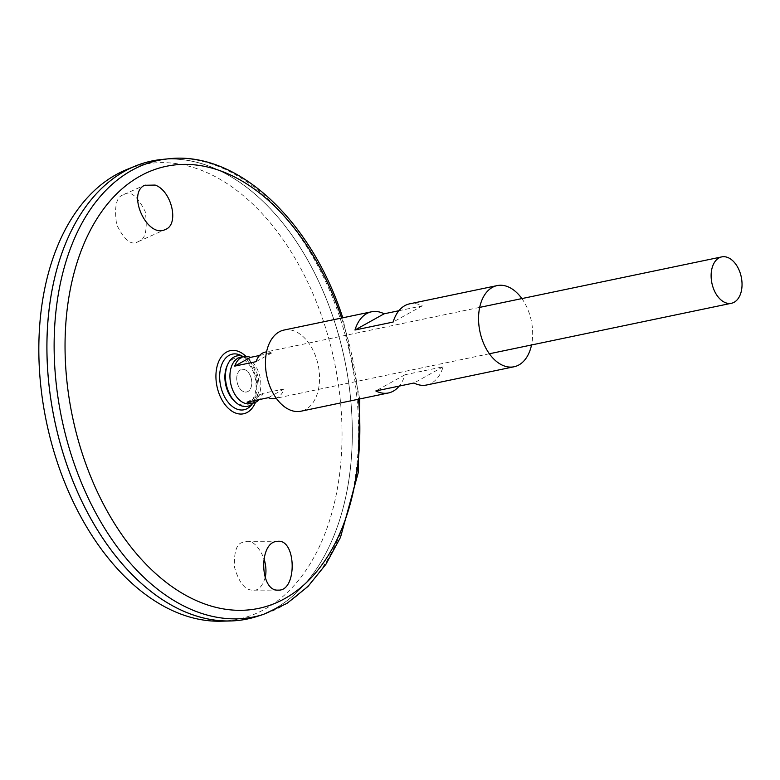 <?xml version="1.0" encoding="UTF-8"?>
<svg xmlns="http://www.w3.org/2000/svg" width="780" height="780" viewBox="0 0 780 780"><rect width="100%" height="100%" fill="white"/><g stroke="black" fill="none" stroke-linecap="round" stroke-linejoin="round"><path stroke-width="0.58" stroke-dasharray="3.9 2.92" d="M250.828 377.042A11.544 7.312 -101.8 0 1 244.189 391.862A11.544 7.312 -101.8 0 1 237.783 373.162A11.544 7.312 -101.8 0 1 250.828 377.042A11.544 7.312 -101.8 0 1 244.189 391.862A11.544 7.312 -101.8 0 1 237.783 373.162A11.544 7.312 -101.8 0 1 250.828 377.042M227.097 365.82A23.897 15.132 -101.8 0 1 254.065 373.922A23.897 15.132 -101.8 0 1 252.135 400.159A23.897 15.132 -101.8 0 1 234.468 401.183M243.643 356.626A25.74 16.302 -101.8 0 1 256.873 372.976A25.74 16.302 -101.8 0 1 253.315 402.997M521.869 298.584A41.457 26.257 -101.8 0 1 529.191 313.063A41.457 26.257 -101.8 0 1 531.541 344.965M284.037 330.047A41.457 26.257 -101.8 0 1 316.075 357.523A41.457 26.257 -101.8 0 1 300.963 411.216M398.892 310.723L422.282 305.848A41.457 26.257 78.2 0 0 409.656 303.839M426.592 385.008A41.457 26.257 78.2 0 0 443.137 366.785L405.005 374.741A41.457 26.257 -101.8 0 1 399.214 386.081M405.005 374.741L375.833 390.956M443.137 366.785L413.975 383.009M422.282 305.848L393.11 322.062M242.2 356.128A28.431 18.008 -101.8 0 1 254.387 372.957A28.431 18.008 -101.8 0 1 252.184 404.03M161.684 159.481A233.932 148.151 -101.8 0 1 332.68 316.017A233.932 148.151 -101.8 0 1 257 616.463M53.479 283.16A233.903 148.132 -101.8 0 1 151.837 161.031A233.932 148.151 -101.8 0 1 332.651 316.027A233.903 148.132 -101.8 0 1 247.387 618.979A233.903 148.132 -101.8 0 1 54.61 420.244A233.903 148.132 -101.8 0 1 151.866 161.031A233.903 148.132 -101.8 0 1 332.66 316.027A233.932 148.151 -101.8 0 1 247.377 619.008M151.866 161.031L151.837 161.031A233.903 148.132 -101.8 0 1 332.641 316.036A233.903 148.132 -101.8 0 1 247.357 618.979A233.903 148.132 -101.8 0 1 108.381 546.361M126.76 169.543A232.226 147.079 -101.8 0 1 322.51 318.474A232.226 147.079 -101.8 0 1 220.974 621.202M122.986 194.932C116.279 197.086 114.153 206.963 116.62 224.582C124.352 240.201 131.508 245.905 138.07 241.663L138.85 241.274C145.548 239.128 147.674 229.261 145.226 211.672C137.514 196.034 130.357 190.32 123.786 194.532L122.986 194.932M265.171 577.59C262.285 586.589 258.258 590.782 253.081 590.158C245.115 590.421 238.894 582.64 234.4 566.826C234 552.26 236.535 544.167 242.005 542.568L246.782 541.31C252.973 540.755 258.706 546.478 263.991 558.48M240.552 357.269A23.692 15.005 -101.8 0 1 258.863 372.967A23.692 15.005 -101.8 0 1 250.224 403.65M259.574 355.475L271.752 352.94A23.692 15.005 78.2 0 0 265.229 352.121M274.901 398.502A23.692 15.005 78.2 0 0 284.086 388.947L262.772 393.393A23.692 15.005 -101.8 0 1 259.243 399.584M284.086 388.947L268.378 397.683M262.772 393.393L247.065 402.129M271.752 352.94L256.045 361.666M341.601 318.035A225.82 143.013 -101.8 0 1 358.527 399.204M245.905 356.363A32.263 20.436 -101.8 0 1 255.333 372.011A32.263 20.436 -101.8 0 1 255.489 402.334M168.529 158.798A233.201 147.693 -101.8 0 1 338.988 314.847A233.201 147.693 -101.8 0 1 263.552 614.357M359.726 398.96L342.79 317.791M479.68 307.388L266.565 351.839M489.362 353.769L276.247 398.219M278.08 541.252L246.792 541.31M278.177 590.109L253.081 590.158M138.05 241.673L165.37 229.466M123.786 194.532L145.431 184.86"/><path stroke-width="1.17" d="M253.315 402.997A25.74 16.302 -101.8 0 1 235.755 402.344L234.468 401.183A23.897 15.132 -101.8 0 1 227.097 365.82L227.809 364.24A25.74 16.302 -101.8 0 1 243.643 356.626M235.755 402.344A25.74 16.302 -101.8 0 1 227.809 364.24M531.541 344.965A41.457 26.257 -101.8 0 1 514.078 366.756A41.457 26.257 -101.8 0 1 479.915 331.539A41.457 26.257 -101.8 0 1 497.152 285.597A41.457 26.257 -101.8 0 1 521.869 298.584M399.214 386.081A41.457 26.257 -101.8 0 1 388.45 392.964L300.963 411.216A41.457 26.257 -101.8 0 1 266.799 375.989A41.457 26.257 -101.8 0 1 284.037 330.047L371.524 311.795A41.457 26.257 -101.8 0 1 384.14 313.804L398.892 310.723M497.152 285.597L409.656 303.839A41.457 26.257 78.2 0 0 393.11 322.062L354.968 330.018A41.457 26.257 -101.8 0 1 371.524 311.795M388.45 392.964A41.457 26.257 -101.8 0 1 375.833 390.956L413.975 383.009A41.457 26.257 78.2 0 0 426.592 385.008L514.078 366.756M384.14 313.804L354.968 330.018M155.161 185.075C171.6 190.71 179.614 224.562 165.37 229.466C147.595 239.099 126.38 193.625 144.631 185.26L155.161 185.075M276.188 541.466C258.443 543.787 260.149 591.718 278.177 590.109C297.131 591.581 296.595 539.721 278.08 541.252L276.188 541.466M252.184 404.03A28.431 18.008 -101.8 0 1 228.501 402.724A28.431 18.008 -101.8 0 1 221.003 366.795A28.431 18.008 -101.8 0 1 242.2 356.128M168.529 158.798A233.201 147.693 -101.8 0 0 61.776 418.753A233.201 147.693 -101.8 0 0 263.552 614.357L257 616.463A233.932 148.151 -101.8 0 1 54.59 420.254A233.932 148.151 -101.8 0 1 161.684 159.481L168.529 158.798C236.691 150.725 310.05 219.121 341.815 314.886L342.79 317.791M108.381 546.361A233.903 148.132 -101.8 0 1 53.479 283.16M247.377 619.008A233.932 148.151 -101.8 0 1 230.373 620.968A233.932 148.151 -101.8 0 1 54.571 420.254A233.932 148.151 -101.8 0 1 135.476 166.003A233.932 148.151 -101.8 0 1 151.846 161.002M230.373 620.968L220.974 621.202A232.226 147.079 -101.8 0 1 46.449 421.951A232.226 147.079 -101.8 0 1 126.76 169.543L135.476 166.003M263.991 558.48C266.116 565.695 266.516 572.062 265.171 577.59M740.054 272.59A23.692 15.005 -101.8 0 1 731.416 303.274A23.692 15.005 -101.8 0 1 711.896 283.15A23.692 15.005 -101.8 0 1 721.744 256.893A23.692 15.005 -101.8 0 1 740.054 272.59M259.243 399.584A23.692 15.005 -101.8 0 1 253.588 402.948L250.224 403.65A23.692 15.005 -101.8 0 1 230.704 383.516A23.692 15.005 -101.8 0 1 240.552 357.269L243.916 356.567A23.692 15.005 -101.8 0 1 250.439 357.386L259.574 355.475M266.565 351.839L265.229 352.121A23.692 15.005 78.2 0 0 256.045 361.666L234.731 366.113A23.692 15.005 -101.8 0 1 243.916 356.567M253.588 402.948A23.692 15.005 -101.8 0 1 247.065 402.129L268.378 397.683A23.692 15.005 78.2 0 0 274.901 398.502L276.247 398.219M250.439 357.386L234.731 366.113M358.527 399.204A225.82 143.013 -101.8 0 1 174.028 588.062A225.82 143.013 -101.8 0 1 96.067 220.155A225.82 143.013 -101.8 0 1 340.88 315.91A225.82 143.013 -101.8 0 1 341.601 318.035M255.489 402.334A32.263 20.436 -101.8 0 1 227.311 407.296A32.263 20.436 -101.8 0 1 218.088 363.08A32.263 20.436 -101.8 0 1 245.905 356.363M263.552 614.357L286.981 603.379L307.964 586.472L325.933 564.252L340.499 537.361L358.254 472.592L359.726 398.96M721.744 256.893L479.68 307.388M731.416 303.274L489.362 353.769"/></g></svg>
